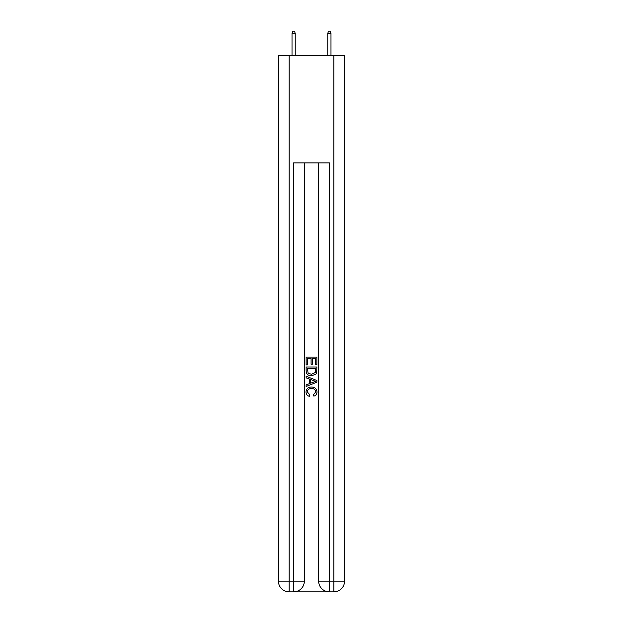 <?xml version="1.0" encoding="UTF-8"?>
<svg xmlns="http://www.w3.org/2000/svg" width="623" height="623" viewBox="0 0 623 623"><rect width="100%" height="100%" fill="white"/><g stroke="black" fill="none" stroke-linecap="round" stroke-linejoin="round"><path stroke-width="0.93" d="M294.43 591.85L328.57 591.85M289.158 55.634L289.158 581.127L293.628 581.127L293.628 591.85A10.723 10.723 0 0 0 304.351 581.127L304.351 162.883L304.351 581.127A10.723 10.723 0 0 1 293.628 591.85L289.158 591.85A10.723 10.723 0 0 1 278.434 581.127L278.434 55.634L344.566 55.634L344.566 581.127L333.842 581.127L333.842 55.634M329.372 591.85L329.372 581.127L318.649 581.127A10.723 10.723 0 0 0 329.372 591.85L333.842 591.85L333.842 581.127L329.372 581.127L329.372 162.883L293.628 162.883L293.628 581.127L304.351 581.127M318.649 581.127L318.649 162.883M333.842 591.85A10.723 10.723 0 0 0 344.566 581.127M306.134 364.922L306.134 357.088L316.866 357.088L316.866 364.65L315.627 364.65L315.627 358.599L312.325 358.599L312.325 364.237L311.087 364.237L311.087 358.599L307.373 358.599L307.373 364.922L306.134 364.922M306.134 370.825L306.134 366.986L316.866 366.986L316.71 372.546L315.939 374.104L311.555 375.786C308.128 375.801 306.321 374.143 306.134 370.825M307.373 368.497L308.136 373.239L311.578 374.275L315.402 372.445L315.627 368.497L307.373 368.497M306.134 377.85L306.134 376.237L316.866 380.497L316.866 382.203L306.134 386.462L306.134 384.858L309.436 383.636L309.436 379.064L306.134 377.85M313.642 380.622L310.675 379.524L310.675 383.184L315.627 381.354L313.642 380.622M307.24 391.89L309.927 394.896L309.569 396.407C307.303 395.815 306.111 394.359 306.002 392.031C306.29 388.736 308.151 387.078 311.578 387.054C314.872 387.132 316.679 388.775 316.998 391.999C316.943 394.118 315.908 395.496 313.883 396.135L313.556 394.616L315.76 391.929C315.448 389.609 314.054 388.487 311.586 388.573C309.078 388.441 307.63 389.546 307.24 391.89M295.232 55.634L295.232 33.471L292.016 33.471L292.016 55.634M292.016 33.471L292.732 31.15L294.523 31.15L295.232 33.471M327.768 33.471L328.477 31.15L330.268 31.15L330.984 33.471L327.768 33.471L327.768 55.634M330.984 33.471L330.984 55.634M289.158 591.85L289.158 581.127L278.434 581.127"/></g></svg>
